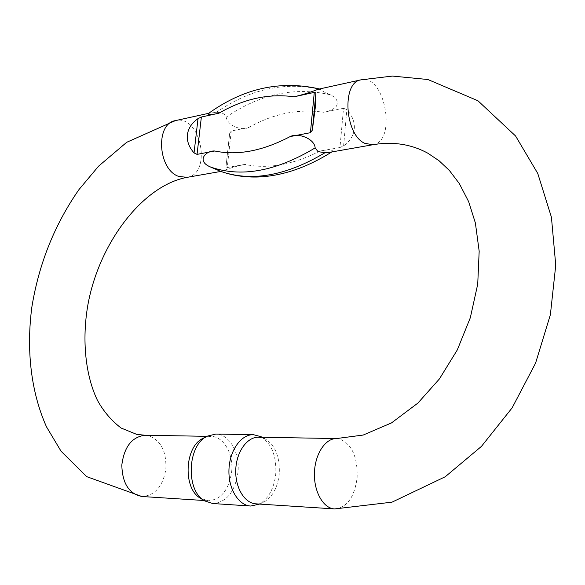 <?xml version="1.0" encoding="UTF-8"?>
<svg xmlns="http://www.w3.org/2000/svg" width="585" height="585" viewBox="0 0 585 585"><rect width="100%" height="100%" fill="white"/><g stroke="black" fill="none" stroke-linecap="round" stroke-linejoin="round"><path stroke-width="0.44" stroke-dasharray="2.92 2.19" d="M231.25 131.025L229.686 133.343L227.477 152.663L225.993 166.827L227.236 167.537L231.25 131.025L248.822 127.45C241.817 131.055 227.733 125.921 226.154 117.168C225.283 113.958 221.971 112.371 216.223 112.415L210.066 113.015L208.07 113.753M227.236 167.537L244.866 164.4C237.225 165.913 229.598 168.188 221.978 171.222L220.326 171.237M318.138 89.264L320.697 89.512C321.457 90.646 324.697 92.423 330.43 94.836C336.887 97.98 338.773 101.973 336.09 106.821C332.58 109.812 328.39 111.618 323.527 112.254L343.534 108.188L339.973 147.515L343.614 145.862C350.064 141.168 353.64 135.471 354.32 128.78C354.81 122.075 352.324 115.706 346.868 109.68L343.534 108.188M339.973 147.515L319.878 151.084C328.134 149.424 332.419 149.519 332.726 151.361L329.955 152.261M258.702 437.214L265.319 438.984C275.476 445.602 280.113 457.368 279.228 474.274C277.487 488.299 272.12 497.703 263.133 502.493L256.084 503.86M203.287 438.216L210.761 436.388C223.572 436.096 233.795 454.04 231.602 472.241C228.706 490.215 220.896 499.729 208.165 500.775L200.553 498.296M212.735 503.517C226.439 502.398 234.834 492.131 237.927 472.717C240.245 453.243 229.466 433.997 215.806 434.063M261.093 436.717C271.813 443.92 276.698 456.468 275.725 474.34C273.86 489.338 268.098 499.414 258.431 504.562M187.017 177.365C212.582 173.928 200.721 114.177 175.559 120.59M372.682 144.773L372.879 144.736C397.237 141.643 384.996 73.608 361.011 79.838M336.499 438.553L339.315 438.874C351.753 443.788 357.698 456.702 357.135 477.616C354.525 497.25 347.022 507.685 334.635 508.928L334.357 508.906M145.292 435.262L147.91 435.547C160.714 439.869 166.681 451.159 165.811 469.419C162.805 486.537 154.901 495.568 142.096 496.511L141.819 496.49M319.878 151.084C292.661 164.882 267.659 169.321 244.866 164.4M248.822 127.45C273.341 113.658 298.248 108.598 323.527 112.254M216.223 112.415C250.234 88.891 285.056 81.257 320.697 89.512M330.43 94.836C294.84 86.5 260.084 93.944 226.154 117.168M343.614 145.862L346.868 109.68M229.686 133.343L225.993 166.827M220.845 171.427L221.978 171.229M208.684 113.314L210.066 113.007M204.041 500.504L208.165 500.775M206.936 436.322L210.761 436.388M265.319 438.984L262.124 437.273M263.133 502.493L259.521 504.08M331.827 151.939L332.733 151.361M319.483 88.964L320.127 89.139"/><path stroke-width="0.88" d="M197.05 154.381L194.044 152.904C188.962 147.127 186.747 141.058 187.405 134.689C188.253 128.349 191.792 122.982 198.03 118.594L201.364 117.022L197.05 154.381L214.754 150.996C206.3 150.36 195.99 160.641 210.073 166.827L220.326 171.237C232.369 175.602 245.32 177.504 259.162 176.962C282.862 175.771 307.081 167.434 331.827 151.939M319.483 88.964C280.42 80.028 243.287 88.291 208.07 113.753C208.545 114.989 212.194 114.792 219.009 113.176L201.364 117.022M314.284 92.386L315.915 92.942L315.198 108.196L312.361 130.097L310.416 132.7L314.284 92.386L294.131 96.781C301.984 94.982 309.984 92.474 318.138 89.264L360.813 79.882C341.53 82.39 344.762 134.769 364.777 143.332L372.879 144.736C392.901 141.336 411.218 144.159 427.84 153.212L439.057 160.736L449.397 170.491L459.305 183.544L468.687 201.723L475.386 223.017L479.173 251.221L477.726 284.142L470.325 317.714L457.294 349.932L439.423 378.919L417.902 403.08L391.467 422.926L363.226 435.043L336.499 438.553C325.348 438.289 314.913 454.135 314.438 472.965C313.816 491.795 323.381 508.511 334.635 508.928L392.009 502.164L445.243 476.753L481.448 446.384L512.131 407.869L535.56 363.168L550.383 314.701L555.75 265.159L551.428 217.24L537.754 173.445L515.575 135.983L477.938 100.759L427.891 79.516L392.425 76.072L361.011 79.838M329.955 152.261L325.048 152.714L317.999 151.632L315.161 147.881C314.459 138.499 297.948 132.605 290.175 136.568L310.416 132.7M334.357 508.906L256.084 503.86C244.625 503.414 235.009 487.561 235.762 469.748C236.355 451.934 247.06 436.951 258.424 437.207L258.702 437.214M204.326 500.687L200.553 498.296C182.674 488.724 184.546 446.552 203.024 438.348L203.287 438.216M215.806 434.063L207.251 436.161C187.368 444.958 185.357 490.566 204.611 500.87L212.735 503.517L250.482 506.018M259.521 504.08L250.782 506.04C238.475 505.542 228.135 488.563 228.962 469.484C229.612 450.406 241.13 434.384 253.334 434.648L261.093 436.717M175.559 120.59L175.354 120.634C155.23 123.567 157.848 169.416 178.571 176.37L187.017 177.365L220.845 171.427M204.041 500.504L142.096 496.511C129.088 493.967 122.331 483.488 121.819 465.09C124.166 446.845 131.896 436.9 145.007 435.255L145.292 435.262M214.754 150.996C237.561 155.793 262.702 150.981 290.175 136.568M294.131 96.781C268.742 93.329 243.704 98.792 219.009 113.176M315.161 147.881C275.813 171.5 240.779 177.818 210.073 166.827M220.157 171.164C250.87 182.169 285.831 176.019 325.048 152.714M315.915 92.942L312.361 130.097M194.044 152.904L198.03 118.594M141.819 496.49L86.697 476.643L61.037 451.189L46.478 426.809C30.742 391.504 26.267 349.457 31.861 307.067C38.924 263.703 54.632 224.523 78.997 189.54L98.631 166.133L126.667 142.316L175.354 120.634L208.684 113.314M329.955 152.268L372.682 144.773M258.424 437.207L336.499 438.553M206.936 436.322L145.007 435.255L136.583 434.326L121.139 428.052C111.472 420.695 103.567 411.445 97.432 400.308C85.556 375.636 81.717 340.28 87.889 304.844C99.194 242.336 143.245 185.372 187.017 177.365M215.499 434.063L253.334 434.648M262.124 437.273L260.8 436.564M203.024 438.348L207.251 436.161"/></g></svg>
